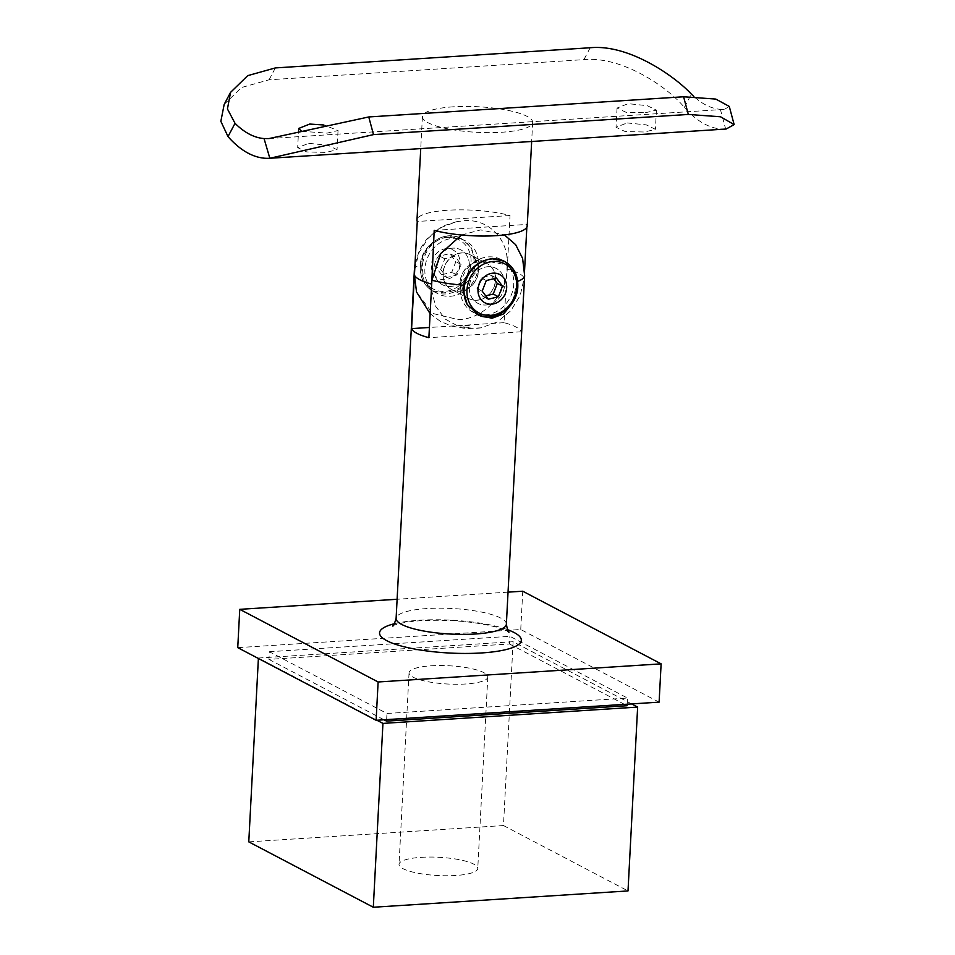 <?xml version="1.0" encoding="UTF-8"?>
<svg xmlns="http://www.w3.org/2000/svg" width="955" height="955" viewBox="0 0 955 955"><rect width="100%" height="100%" fill="white"/><g stroke="black" fill="none" stroke-linecap="round" stroke-linejoin="round"><path stroke-width="0.72" stroke-dasharray="4.78 3.58" d="M627.125 122.932L646.249 124.866L655.417 129.319L644.422 132.017L625.203 131.551L616.035 127.254L627.125 122.932M645.425 112.738L656.419 110.135L647.251 105.683L628.127 103.665L617.049 108.07L626.205 112.368L645.425 112.738M308.752 143.334L327.887 145.256L337.043 149.708L326.049 152.406L306.842 151.952L297.674 147.643L308.752 143.334M301.565 131.277L327.052 133.139L338.046 130.537L323.888 124.998M729.274 106.423L724.415 109.383L720.368 109.324A167.173 73.201 86.3 0 1 693.891 96.491M224.174 104.417L241.436 87.538L269.083 79.79L583.923 59.628C622.242 55.939 667.963 87.299 684.341 107.366A186.882 81.832 -93.7 0 0 725.657 129.056L726.158 129.02M443.144 273.249A19.709 17.118 117.7 0 0 451.667 289.58A19.709 17.118 117.7 0 0 478.515 270.981A19.709 17.118 117.7 0 0 469.991 254.663A19.709 17.118 117.7 0 0 443.144 273.249M495.466 279.887A19.709 17.118 -62.3 0 1 468.619 298.473A19.709 17.118 -62.3 0 1 460.095 282.155A19.709 17.118 -62.3 0 1 486.943 263.568A19.709 17.118 -62.3 0 1 495.466 279.887M431.409 289.58L435.54 306.137L445.293 319.125L459.2 326.777L475.292 328.52L481.093 327.816L496.982 322.098L510.65 310.936L520.2 295.537L524.176 278.048A55.199 12.797 3 0 0 507.224 269.143C506.496 295.656 482.323 319.316 458.34 319.615L432.603 313.431L416.523 291.955M453.315 106.817A55.199 12.797 3 0 0 422.408 116.641A55.199 12.797 3 0 0 501.745 132.244A55.199 12.797 3 0 0 532.651 122.419A55.199 12.797 3 0 0 453.315 106.817M507.224 269.143L510.03 215.532A55.199 12.797 3 0 0 447.895 210.231A55.199 12.797 3 0 0 416.989 220.056M434.203 230.37L526.981 224.425L526.838 227.218M524.605 269.799L524.176 278.048M527.232 225.834A55.199 12.797 3 0 0 526.981 224.425M510.03 215.532L417.251 221.465M414.386 269.847A55.199 12.797 -177 0 1 422.516 263.711L422.158 267.591L424.175 281.868L432.006 290.702L443.574 292.851C461.181 290.726 471.901 281.164 475.721 264.165L475.614 260.309A55.199 12.797 -177 0 1 507.117 265.239C509.134 238.702 487.48 218.098 463.342 220.82L456.406 221.739L441.365 227.421L428.341 238.058L419.066 252.526L414.757 269.035M424.88 269.024A29.856 25.928 117.7 0 0 437.784 293.734A29.856 25.928 117.7 0 0 478.443 265.586A29.856 25.928 117.7 0 0 465.539 240.875A29.856 25.928 117.7 0 0 424.88 269.024A29.856 25.928 117.7 0 0 437.784 293.734A29.856 25.928 117.7 0 0 478.443 265.586A29.856 25.928 117.7 0 0 465.539 240.875A29.856 25.928 117.7 0 0 424.88 269.024M517.682 281.355A55.199 12.797 -177 0 1 516.476 281.773L516.44 285.545L511.773 303.786M460.238 287.574A29.82 25.904 117.7 0 0 473.131 312.261A29.82 25.904 117.7 0 0 513.754 284.136A29.82 25.904 117.7 0 0 500.862 259.45A29.82 25.904 117.7 0 0 460.238 287.574A29.82 25.904 117.7 0 0 473.131 312.261A29.82 25.904 117.7 0 0 513.754 284.136A29.82 25.904 117.7 0 0 500.862 259.45A29.82 25.904 117.7 0 0 460.238 287.574M460.262 282.238A19.709 17.118 117.7 0 0 468.786 298.569A19.709 17.118 117.7 0 0 495.645 279.97A19.709 17.118 117.7 0 0 487.11 263.652A19.709 17.118 117.7 0 0 460.262 282.238M469.311 286.989A19.709 17.118 117.7 0 0 477.834 303.308A19.709 17.118 117.7 0 0 504.682 284.721A19.709 17.118 117.7 0 0 496.158 268.403A19.709 17.118 117.7 0 0 469.311 286.989A19.709 17.118 117.7 0 0 477.834 303.308A19.709 17.118 117.7 0 0 504.682 284.721A19.709 17.118 117.7 0 0 496.158 268.403A19.709 17.118 117.7 0 0 469.311 286.989M433.964 268.439A19.709 17.118 117.7 0 0 442.499 284.757A19.709 17.118 117.7 0 0 469.347 266.17A19.709 17.118 117.7 0 0 460.823 249.852A19.709 17.118 117.7 0 0 433.964 268.439A19.709 17.118 117.7 0 0 442.499 284.757A19.709 17.118 117.7 0 0 469.347 266.17A19.709 17.118 117.7 0 0 460.823 249.852A19.709 17.118 117.7 0 0 433.964 268.439M478.348 270.898A19.709 17.118 -62.3 0 1 451.488 289.484A19.709 17.118 -62.3 0 1 442.965 273.166A19.709 17.118 -62.3 0 1 469.824 254.579A19.709 17.118 -62.3 0 1 478.348 270.898M422.516 263.711C425.87 247.715 434.931 238.643 449.698 236.482L462.113 239.072L471.293 247.643L475.614 260.309M421.095 857.327A39.43 9.144 -177 0 1 477.763 868.465A39.43 9.144 -177 0 1 455.69 875.484A39.43 9.144 -177 0 1 399.023 864.335A39.43 9.144 -177 0 1 421.095 857.327M431.135 665.814A39.43 9.144 -177 0 1 487.802 676.964A39.43 9.144 -177 0 1 465.73 683.983A39.43 9.144 -177 0 1 409.05 672.833A39.43 9.144 -177 0 1 431.135 665.814M461.492 234.99L480.64 229.904L504.395 234.93M516.476 281.773L513.002 269.561L504.252 261.228L500.862 259.45L504.694 261.467A29.82 25.904 117.7 0 1 517.586 286.154A29.82 25.904 117.7 0 1 476.963 314.279L477.882 314.732M522.6 258.387L524.414 274.312A55.199 12.797 -177 0 1 524.629 275.625M659.105 702.152L520.738 629.512L237.747 647.645M269.346 651.728L509.898 636.317L627.507 698.069L386.966 713.481L269.346 651.728L268.952 659.392L509.493 643.98L509.898 636.317M522.743 591.217L520.738 629.512M508.036 592.148L397.113 599.263M627.184 704.193L627.507 698.069M509.493 643.98L627.113 705.721M386.644 719.604L386.966 713.481M383.982 719.784L268.952 659.392M376.903 720.237L258.411 658.031L513.11 641.712L631.601 703.919M248.778 841.868L503.476 825.55L513.11 641.712M503.476 825.55L628.008 890.931M507.117 265.239L504.109 322.683A55.199 12.797 -177 0 1 521.394 331.767L524.414 274.312M521.394 331.767L428.879 337.688M504.109 322.683L429.416 327.47M446.498 248.658A15.972 13.871 117.7 0 0 431.362 265.096A15.972 13.871 117.7 0 0 444.875 279.684A15.972 13.871 117.7 0 0 460.012 263.258A15.972 13.871 117.7 0 0 446.498 248.658M441.604 274.765L435.528 266.672L439.622 256.083L449.781 253.588L455.845 261.67L451.763 272.259L441.604 274.765L446.785 277.487L440.721 269.394L435.528 266.672M493.771 278.729L491.24 275.35L481.081 277.845L476.987 288.434L483.063 296.528L485.713 295.871M483.063 296.528L488.244 299.249M476.987 288.434L482.18 291.156M481.081 277.845L486.274 280.567M491.24 275.35L496.433 278.072M440.721 269.394L444.815 258.805L454.974 256.31L461.038 264.404L456.944 274.992L446.785 277.487M456.944 274.992L451.763 272.259M461.038 264.404L455.845 261.67M454.974 256.31L449.781 253.588M444.815 258.805L439.622 256.083M590.202 47.75L583.923 59.628M269.083 79.79L275.362 67.924M720.368 109.324L725.657 129.056M684.341 107.366L691.36 94.091M468.428 327.267A3.939 0.919 -177 0 1 463.151 326.586A3.939 0.919 -177 0 1 464.966 325.452A3.939 0.919 -177 0 1 470.23 326.132A3.939 0.919 -177 0 1 468.428 327.267M394.522 623.699A70.968 16.45 -177 0 1 419.305 620.249A70.968 16.45 -177 0 1 507.392 629.62M506.365 624.164A55.199 12.797 3 0 0 427.028 608.562A55.199 12.797 3 0 0 396.11 618.386M473.978 263.246A29.856 25.928 117.7 0 0 461.074 238.535A29.856 25.928 117.7 0 0 420.415 266.684A29.856 25.928 117.7 0 0 433.331 291.394A29.856 25.928 117.7 0 0 473.978 263.246M447.585 237.449A27.767 24.114 117.7 0 0 421.262 266.015A27.767 24.114 117.7 0 0 444.755 291.394A27.767 24.114 117.7 0 0 471.078 262.828A27.767 24.114 117.7 0 0 447.585 237.449M467.341 304.693A29.82 25.904 117.7 0 0 476.963 314.279L478.873 315.269M656.419 110.135L655.417 129.319M338.046 130.537L337.043 149.708M269.059 138.559L724.415 109.383M298.676 128.471L297.674 147.643M617.049 108.07L616.035 127.254M468.619 298.473L451.667 289.58M481.093 327.816L466.506 328.663L451.464 326.073L440.112 321.178L430.144 313.718M422.408 116.641L420.737 148.598M532.651 122.419L531.66 141.483M486.943 263.568L469.991 254.663M392.565 625.967C391.657 626.098 399.369 622.099 421.119 620.666C450.414 619.329 476.175 621.669 498.379 627.662L509.099 632.079M432.006 290.702L433.331 291.394C424.342 286.19 419.961 277.857 420.176 266.421C420.415 245.495 444.684 228.866 461.074 238.535L462.113 239.072M451.488 289.484L468.786 298.569M487.802 676.964L477.763 868.465M409.05 672.833L399.023 864.335M415.019 264.058L419.52 249.971L426.706 239.025L439.324 228.352L445.4 225.213L456.406 221.739M469.824 254.579L487.11 263.652"/><path stroke-width="1.43" d="M323.888 124.998L309.754 124.055L298.676 128.471L301.565 131.277M368.761 116.952L373.501 134.607L269.835 158.267L264.046 138.559L269.059 138.559L368.761 116.952L683.601 96.777L715.784 99.081L729.274 106.423L734.144 124.592L720.524 116.773L688.328 114.445L683.601 96.777M264.046 138.559A167.173 73.201 86.3 0 1 235.026 123.326L228.006 136.601A186.882 81.832 -93.7 0 0 269.334 158.291M693.891 96.491A167.173 73.201 86.3 0 1 691.36 94.091C674.779 76.221 628.844 43.966 590.202 47.75L275.362 67.924L247.715 75.648L230.537 92.396L227.445 108.966L235.026 123.326M269.835 158.267L726.158 129.02L734.144 124.592M373.501 134.607L688.328 114.445M228.006 136.601L220.856 121.321L224.174 104.417L230.537 92.396M531.66 141.483L527.232 225.834A55.199 12.797 3 0 1 496.325 235.658A55.199 12.797 3 0 1 434.203 230.37L431.409 289.58M430.144 313.718L416.523 291.955L414.434 275.088A55.199 12.797 3 0 0 431.385 283.993M420.737 148.598L416.989 220.056A55.199 12.797 3 0 0 417.251 221.465L414.434 275.088M526.838 227.218L524.605 269.799M511.773 303.786L503.643 313.873L492.004 318.254L478.873 315.269L467.15 304.394L462.924 288.983L463.426 285.175A55.199 12.797 -177 0 1 431.899 280.245L428.879 337.688A55.199 12.797 -177 0 1 411.593 328.615L414.601 271.16A55.199 12.797 -177 0 1 414.386 269.847L396.11 618.386A55.199 12.797 3 0 0 475.459 633.989A55.199 12.797 3 0 0 506.365 624.164C507.463 630.025 508.37 632.664 509.099 632.079M504.252 261.228L491.956 258.698C477.321 260.87 467.819 269.704 463.426 285.175M431.899 280.245L440.768 253.493L461.492 234.99M504.395 234.93L515.628 244.647L522.6 258.387L524.629 275.625A55.199 12.797 -177 0 1 517.682 281.355M397.113 599.263L239.753 609.338L237.747 647.645L376.115 720.285L659.105 702.152L661.123 663.856L522.743 591.217L508.036 592.148M239.753 609.338L378.12 681.977L376.115 720.285M378.12 681.977L661.123 663.856M386.644 719.604L386.56 721.132L627.113 705.721L627.184 704.193M386.56 721.132L383.982 719.784M631.601 703.919L637.642 707.082L382.943 723.401L376.903 720.237M637.642 707.082L628.008 890.931L373.31 907.25L248.778 841.868L258.387 658.484M373.31 907.25L382.943 723.401M414.757 269.035L414.601 271.16M429.416 327.47L411.593 328.615M493.15 273.154A15.972 13.871 117.7 0 0 478.013 289.58A15.972 13.871 117.7 0 0 491.527 304.168A15.972 13.871 117.7 0 0 506.663 287.742A15.972 13.871 117.7 0 0 493.15 273.154M498.403 296.754L502.497 286.166L496.433 278.072L486.274 280.567L482.18 291.156L488.244 299.249L498.403 296.754L493.222 294.033L497.304 283.444L502.497 286.166M485.713 295.871L493.222 294.033M497.304 283.444L493.771 278.729M507.392 629.62A70.968 16.45 -177 0 1 481.571 652.945A70.968 16.45 -177 0 1 395.406 644.255A70.968 16.45 -177 0 1 394.522 623.699M466.971 290.01A27.731 24.09 117.7 0 0 490.452 315.353A27.731 24.09 117.7 0 0 516.75 286.81A27.731 24.09 117.7 0 0 493.269 261.467A27.731 24.09 117.7 0 0 466.971 290.01M476.963 314.279C493.341 323.936 517.598 307.319 517.825 286.416C518.04 274.98 513.671 266.672 504.694 261.467A29.82 25.904 117.7 0 0 464.07 289.58A29.82 25.904 117.7 0 0 467.341 304.693M524.629 275.625L506.365 624.164M414.386 269.847L415.019 264.058M392.565 625.967C393.197 626.671 394.379 624.14 396.11 618.386"/></g></svg>
